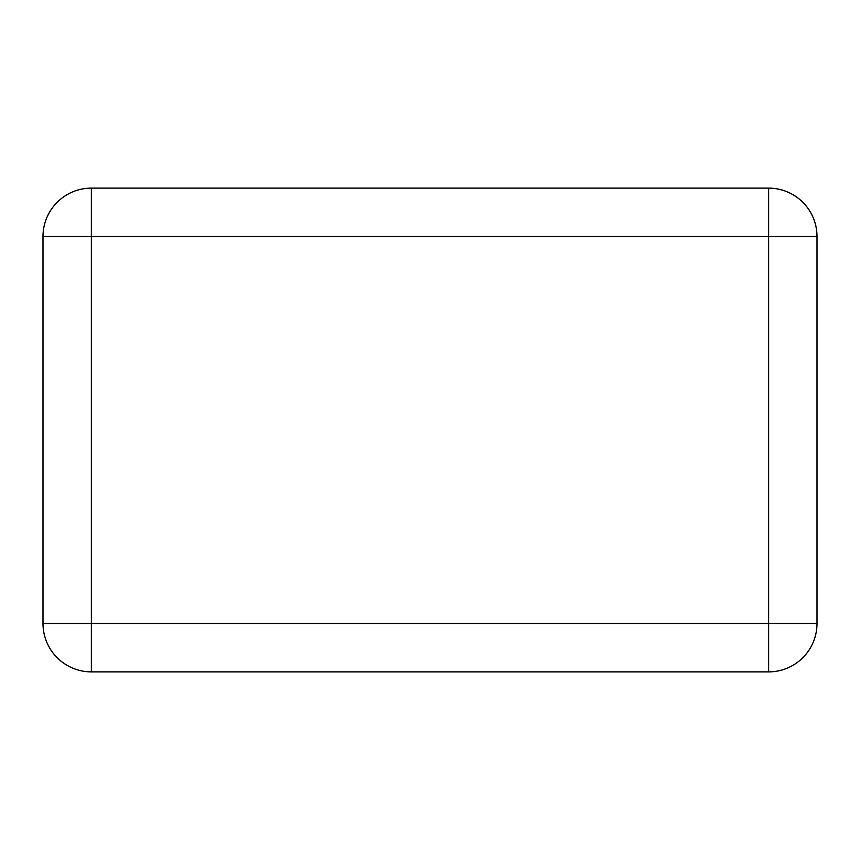 <?xml version="1.0" encoding="UTF-8"?>
<svg xmlns="http://www.w3.org/2000/svg" width="860" height="860" viewBox="0 0 860 860"><rect width="100%" height="100%" fill="white"/><g stroke="black" fill="none" stroke-linecap="round" stroke-linejoin="round"><path stroke-width="1.29" d="M43 236.5L43 623.5A48.375 48.375 0 0 0 91.375 671.875L768.625 671.875A48.375 48.375 0 0 0 817 623.5L817 236.5A48.375 48.375 0 0 0 768.625 188.125L91.375 188.125A48.375 48.375 0 0 0 43 236.5L91.375 236.5L91.375 623.5L43 623.5A48.375 48.375 0 0 0 91.375 671.875L91.375 623.5L768.625 623.5L768.625 236.5L91.375 236.5L91.375 188.125A48.375 48.375 0 0 0 43 236.5M768.625 671.875A48.375 48.375 0 0 0 817 623.5L768.625 623.5L768.625 671.875M817 236.5A48.375 48.375 0 0 0 768.625 188.125L768.625 236.5L817 236.5"/></g></svg>

